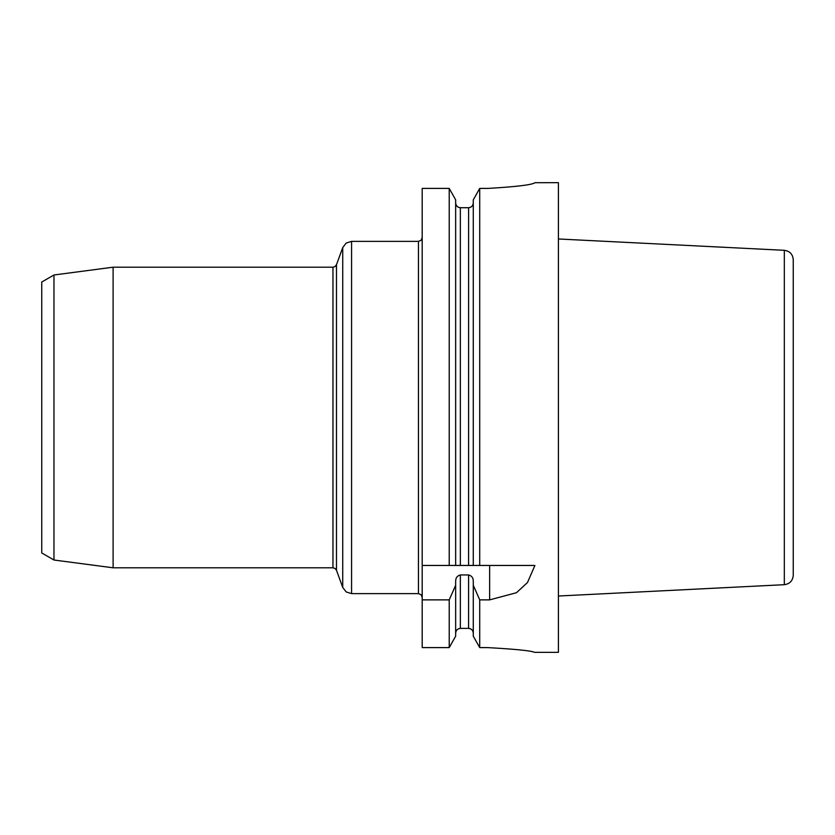 <?xml version="1.0" encoding="UTF-8"?>
<svg xmlns="http://www.w3.org/2000/svg" width="835" height="835" viewBox="0 0 835 835"><rect width="100%" height="100%" fill="white"/><g stroke="black" fill="none" stroke-linecap="round" stroke-linejoin="round"><path stroke-width="1.25" d="M53.962 274.986L41.75 282.032L41.75 552.968L53.962 560.014L53.962 274.986L113.101 267.2L113.101 567.8L332.956 567.8L332.956 267.2L335.106 266.522L336.484 264.726L336.484 570.274L335.106 568.478L332.956 567.8M534.452 652.344L558.406 652.344L558.406 182.656L534.922 182.708C532.156 184.848 516.5 186.748 487.953 188.407C516.479 186.748 532.135 184.848 534.922 182.708M473.278 199.868L479.718 188.407L473.278 199.868L473.278 565.452L449.22 565.452L449.22 188.407L455.659 199.868L449.22 188.407L422.197 188.407L422.197 647.595L449.22 647.595L449.22 599.874L455.659 585.251L455.659 581.337C455.639 577.893 457.204 575.764 460.356 574.95L468.581 574.95C471.733 575.764 473.299 577.893 473.278 581.337L473.278 636.186L479.718 647.595L473.278 636.186M473.278 202.874C473.027 205.775 471.462 207.393 468.581 207.717L460.356 207.717C457.476 207.393 455.91 205.786 455.659 202.874M473.278 585.251L479.718 599.874L489.644 599.874L516.458 592.725L527.49 582.517L534.911 565.452L479.718 565.452L479.718 188.407L487.953 188.407M449.22 565.452L422.197 565.452M460.356 207.717L460.356 565.452L455.659 565.452L455.659 199.868M479.718 599.874L479.718 647.595L487.483 647.595C515.999 649.192 531.655 650.778 534.452 652.344C531.676 650.778 516.02 649.192 487.483 647.595M479.718 565.452L473.278 565.452M784.326 250.312L784.326 584.688C789.785 583.926 792.759 580.795 793.25 575.315L793.25 259.685C792.759 254.205 789.785 251.074 784.326 250.312L558.406 238.977M455.659 636.186L449.22 647.595L455.659 636.186L455.659 585.251M473.278 633.201C473.027 630.31 471.462 628.703 468.581 628.39L460.356 628.39C457.486 628.692 455.92 630.3 455.659 633.201L455.868 631.803M422.197 599.874L449.22 599.874M469.792 207.55L468.602 207.717L468.581 565.452L475.376 565.452M477.526 565.452L529.307 565.452M470.564 207.257L471.201 206.882M472.798 205.003L473.069 204.293M468.581 574.95L468.581 628.39L469.802 628.557M470.575 628.849L471.222 629.225M471.879 629.778L472.359 630.341M472.798 631.083L473.069 631.803M455.659 202.895L455.868 204.293M456.14 205.003L456.588 205.765M457.058 206.318L457.737 206.882M458.373 207.257L459.146 207.55M456.14 631.083L456.578 630.341M457.058 629.778L457.716 629.225M458.363 628.849L460.356 628.39L460.356 574.95M342.736 417.5L342.736 247.546L346.181 243.068L351.566 241.367L351.566 593.633L346.181 591.932L342.736 587.454L342.736 417.5M351.566 593.633L418.439 593.633L418.439 241.367L351.566 241.367M489.644 599.874L489.644 565.452M53.962 560.014L113.101 567.8M113.101 267.2L332.956 267.2M336.484 570.274L342.736 587.454M336.484 264.726L342.736 247.546M422.197 237.61L421.101 240.271L418.439 241.367M422.197 597.39L421.101 594.729L418.439 593.633M784.326 584.688L558.406 596.023"/></g></svg>
